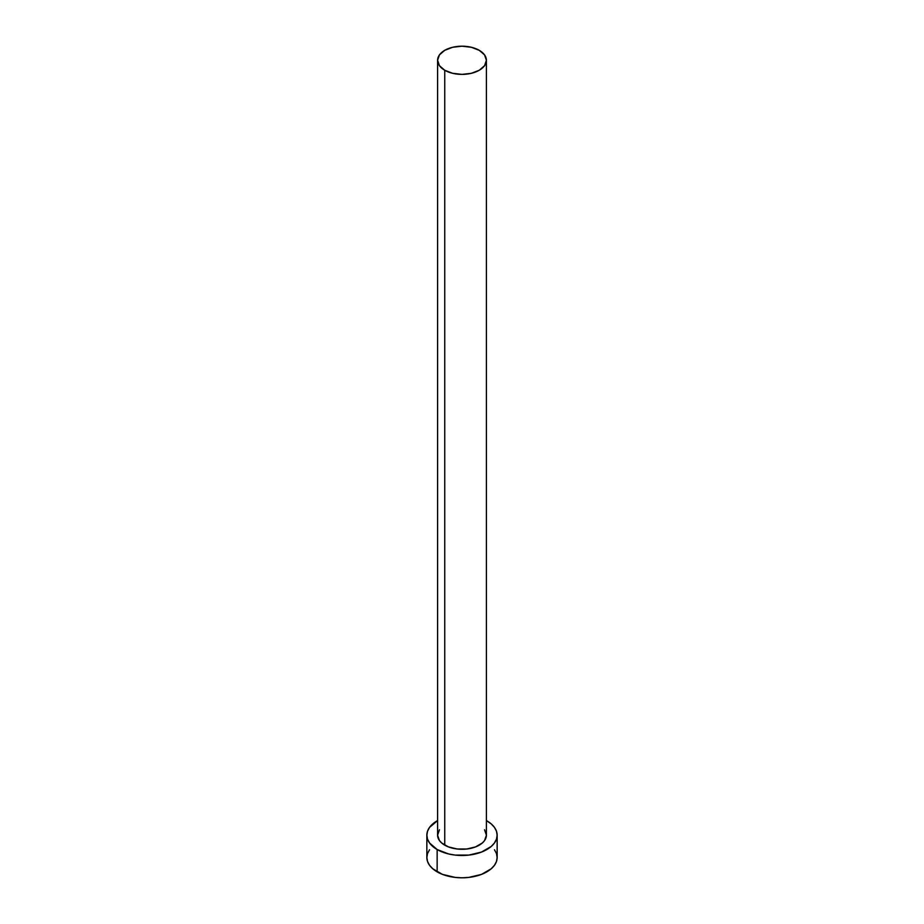 <?xml version="1.0" encoding="UTF-8"?>
<svg xmlns="http://www.w3.org/2000/svg" width="924" height="924" viewBox="0 0 924 924"><rect width="100%" height="100%" fill="white"/><g stroke="black" fill="none" stroke-linecap="round" stroke-linejoin="round"><path stroke-width="1.39" d="M437.595 60.291L439.443 65.685L444.744 70.259L452.656 73.308L462 74.382L471.344 73.308L479.256 70.259L484.557 65.685L486.405 60.291L484.557 54.897L479.256 50.323L471.344 47.274L462 46.2L452.656 47.274L444.744 50.323L439.443 54.897L437.595 60.291L437.595 835.181A24.405 14.091 0 0 0 444.744 845.148L444.744 70.259A24.405 14.091 180 0 1 437.595 60.291A24.405 14.091 180 0 1 452.656 47.274A24.405 14.091 180 0 1 479.256 50.323A24.405 14.091 180 0 1 486.405 60.291A24.405 14.091 180 0 1 471.344 73.308A24.405 14.091 180 0 1 444.744 70.259L444.744 845.148A24.405 14.091 0 0 0 471.344 848.209A24.405 14.091 0 0 0 486.405 835.181L484.557 840.574L482.293 843.011L475.56 846.904L466.759 849.006L457.241 849.006L448.44 846.904L441.707 843.011L439.443 840.574L437.595 835.181L439.443 829.787M429.521 849.745L427.523 853.545L426.853 857.507A35.147 20.293 0 0 0 437.144 871.852L437.144 849.537L448.544 853.938L455.139 855.093L468.861 855.093L481.531 852.055L491.222 846.453L494.479 842.954L496.477 839.142L497.147 835.181L496.477 831.23L494.479 827.419L491.222 823.908L486.405 820.581A35.147 20.293 180 0 1 486.856 820.835A35.147 20.293 180 0 1 497.147 835.181A35.147 20.293 180 0 1 475.456 853.938A35.147 20.293 180 0 1 437.144 849.537L437.144 871.852A35.147 20.293 0 0 0 475.456 876.252A35.147 20.293 0 0 0 497.147 857.507L496.477 853.545L494.479 849.745M437.144 849.537A35.147 20.293 180 0 1 426.853 835.181A35.147 20.293 180 0 1 437.595 820.581L429.521 827.419L427.523 831.23L426.853 835.181L427.523 839.142L429.521 842.954L437.144 849.537M484.557 829.787L486.405 835.181L486.405 60.291M426.853 835.181L426.853 857.507L427.523 861.468L429.521 865.268L432.779 868.779L442.469 874.381L455.139 877.407L462 877.8L468.861 877.407L481.531 874.381L491.222 868.779L494.479 865.268L496.477 861.468L497.147 857.507L497.147 835.181"/></g></svg>
